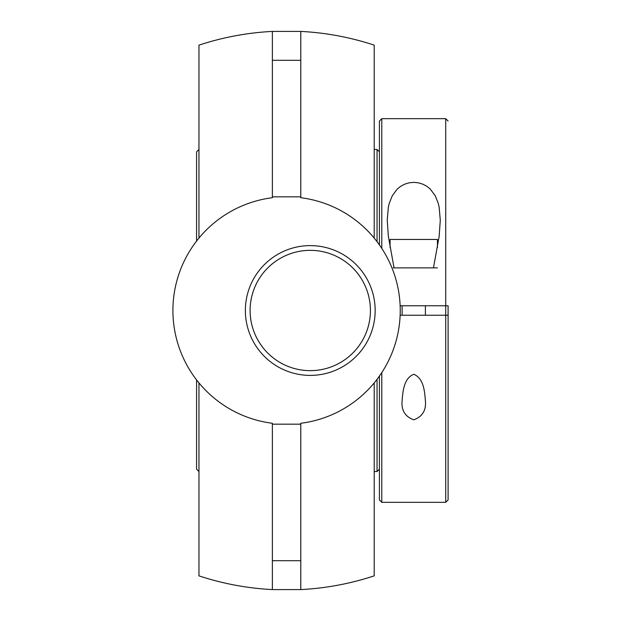 <?xml version="1.0" encoding="UTF-8"?>
<svg xmlns="http://www.w3.org/2000/svg" width="621" height="621" viewBox="0 0 621 621"><rect width="100%" height="100%" fill="white"/><g stroke="black" fill="none" stroke-linecap="round" stroke-linejoin="round"><path stroke-width="0.93" d="M374.207 382.916L374.207 575.853A279.45 279.45 0 0 1 300.789 589.585L272.371 589.585L272.371 424.174L300.789 424.174L300.789 589.585M300.789 31.415L300.789 196.826L272.371 196.826L272.371 31.415L300.789 31.415A279.45 279.45 0 0 1 374.207 45.147L374.207 238.084M310.259 370.652A60.152 60.152 0 0 1 250.108 310.5A60.152 60.152 0 0 1 310.259 250.348A60.152 60.152 0 0 1 370.419 310.5A60.152 60.152 0 0 1 310.259 370.652A60.152 60.152 0 0 0 370.419 310.5A60.152 60.152 0 0 0 310.259 250.348A60.152 60.152 0 0 0 250.108 310.5A60.152 60.152 0 0 0 310.259 370.652M310.259 245.613A64.887 64.887 0 0 0 254.067 342.947A64.887 64.887 0 0 0 366.46 342.947A64.887 64.887 0 0 0 310.259 245.613M300.789 196.826L300.789 197.719A113.674 113.674 0 0 1 300.789 423.281L300.789 424.174M272.371 424.174L272.371 423.281A113.674 113.674 0 0 1 272.371 197.719L272.371 196.826M272.371 589.585A279.45 279.45 0 0 1 198.961 575.853L198.961 382.916M198.961 238.084L198.961 45.147A279.45 279.45 0 0 1 272.371 31.415M379.415 244.899L379.415 121.041L379.415 244.899M379.415 469.173L379.415 376.101L379.415 499.959L379.415 469.173L377.048 471.541L377.048 379.33M433.885 315.235L438.62 315.235L433.885 315.235M438.62 305.765L433.885 305.765L438.62 305.765M196.585 379.951L196.585 469.173L198.961 471.541M198.961 149.459L196.585 151.827L196.585 241.049M374.207 149.459L377.048 149.459L377.048 241.67M381.783 248.384L381.783 118.673L445.723 118.673L445.723 305.765L448.09 305.765L448.09 499.959L448.09 315.235L445.723 315.235L445.723 502.327L381.783 502.327L381.783 372.616M400.157 305.765L445.723 305.765L445.723 315.235L400.157 315.235M413.757 374.277C423.964 378.422 424.663 392.115 425.401 400.747C426.309 410.287 422.427 416.644 413.757 419.827C405.078 416.644 401.197 410.287 402.113 400.747C402.85 392.115 403.541 378.422 413.757 374.277M448.09 315.235L448.09 305.765M394.056 267.868L388.358 236.353L387.232 220.253L388.335 207.298L389.251 203.346L392.332 195.638L397.293 189.032L400.529 186.409L404.496 184.243L409.029 182.83L413.757 182.357L418.476 182.83L423.017 184.243L426.984 186.409L430.213 189.032L435.181 195.638L438.255 203.346L439.171 207.298L440.281 220.253L439.156 236.353L433.458 267.868M437.44 247.585L437.44 239.45L390.073 239.45L390.073 247.585M393.248 267.868L437.44 267.868M272.371 560.709L300.789 560.709M272.371 60.291L300.789 60.291M374.207 471.541L377.048 471.541M379.415 151.827L377.048 149.459M448.09 121.041L445.723 118.673M448.09 499.959L445.723 502.327M379.415 499.959L381.783 502.327M379.415 121.041L381.783 118.673M402.113 305.765L402.113 315.235M425.401 305.765L425.401 315.235"/></g></svg>
